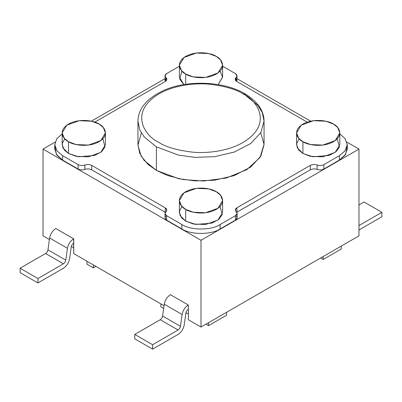 <?xml version="1.0" encoding="UTF-8"?>
<svg xmlns="http://www.w3.org/2000/svg" width="402" height="402" viewBox="0 0 402 402"><rect width="100%" height="100%" fill="white"/><g stroke="black" fill="none" stroke-linecap="round" stroke-linejoin="round"><path stroke-width="0.6" d="M55.772 228.507L73.732 238.878L73.732 253.592L164.061 305.741L73.732 253.592L73.606 238.803C70.33 240.994 68.28 244.16 67.461 248.31L65.797 260.129C65.481 261.737 64.687 262.963 63.415 263.812L37.934 278.521L20.1 268.224L20.1 272.641L37.934 282.938L37.934 278.521L37.934 282.938L63.415 268.224C66.692 266.039 68.742 262.873 69.561 258.722L71.224 246.903C71.541 245.295 72.335 244.064 73.606 243.22L73.606 243.22C72.335 244.064 71.541 245.295 71.224 246.903L69.561 258.722C68.742 262.873 66.692 266.039 63.415 268.224L37.934 282.938L20.1 272.641L20.1 268.224L45.577 253.516C46.848 252.667 47.642 251.441 47.964 249.833L49.622 238.014C50.446 233.863 52.491 230.693 55.772 228.507C52.491 230.693 50.446 233.863 49.622 238.014L67.461 248.31C68.28 244.16 70.33 240.994 73.606 238.803L55.772 228.507M188.387 305.073L188.387 319.786L201 327.067L188.387 319.786L188.387 305.073M170.423 294.706L188.262 305.002C184.985 307.188 182.935 310.354 182.111 314.505L180.453 326.323C180.136 327.931 179.342 329.163 178.071 330.007L152.589 344.72L134.755 334.419L134.755 338.836L152.589 349.132L152.589 344.72L152.589 349.132L178.071 334.424C181.347 332.233 183.397 329.067 184.216 324.916L185.875 313.098C186.196 311.49 186.99 310.264 188.262 309.414L188.262 309.414C186.99 310.264 186.196 311.49 185.875 313.098L184.216 324.916C183.397 329.067 181.347 332.233 178.071 334.424L152.589 349.132L134.755 338.836L134.755 334.419L160.232 319.711C161.503 318.861 162.297 317.635 162.619 316.027L164.277 304.208C165.096 300.058 167.147 296.892 170.423 294.706C167.147 296.892 165.096 300.058 164.277 304.208L182.111 314.505C182.935 310.354 184.985 307.188 188.262 305.002L170.423 294.706M49.406 239.547L43.029 235.863L49.406 239.547M358.971 235.863L201 327.067L201 240.275L43.029 149.072L43.029 235.863L43.029 149.072L55.099 142.107L43.029 149.072L201 240.275L201 327.067L358.971 235.863L358.971 149.072L358.971 235.863M236.979 78.641L310.676 121.193L236.979 78.641M346.901 142.107L358.971 149.072L201 240.275L358.971 149.072L346.901 142.107M163.679 308.46L160.87 306.842L163.679 308.46M341.263 249.029L323.173 259.476L320.625 258.004L323.173 259.476L341.263 249.029L341.263 246.089L341.263 249.029M226.607 315.223L208.517 325.67L205.97 324.198L208.517 325.67L226.607 315.223L226.607 312.284L226.607 315.223M188.387 314.047L185.965 312.65L188.387 314.047M208.517 322.726L208.517 325.67L208.517 322.726M323.173 256.531L323.173 259.476L323.173 256.531M86.983 261.24L86.983 264.179L93.349 267.858L93.349 264.918L93.349 267.858L86.983 264.179L86.983 261.24M160.87 303.897L160.87 306.842L160.87 303.897M73.732 247.853L71.31 246.451L73.732 247.853M95.902 266.385L93.349 267.858L95.902 266.385M91.324 121.193L165.021 78.641L91.324 121.193M165.227 81.465L94.777 122.138L165.227 81.465L166.81 79.259L165.915 77.536C167.277 78.938 167.046 80.249 165.227 81.465M165.021 213.502L165.021 217.914L166.604 220.12L166.604 215.708L166.604 220.12L181.89 228.949L181.89 224.537L166.604 215.708L165.021 213.502L166.81 210.06L165.227 207.854L165.227 212.266L165.227 207.854L91.696 165.403L91.696 169.815L165.393 212.367L91.696 169.815C89.591 168.765 87.319 168.634 84.892 169.418C82.465 170.202 80.199 170.071 78.094 169.021L78.094 164.609L62.652 155.695L56.958 150.856L54.732 144.66L56.808 138.665L62.179 133.906L56.737 138.765L54.737 144.886L57.034 150.956L62.652 155.695L78.094 164.609C80.199 165.654 82.465 165.79 84.892 165.006C87.319 164.222 89.591 164.353 91.696 165.403L165.227 207.854C167.046 209.07 167.277 210.382 165.915 211.784C164.559 213.186 164.785 214.492 166.604 215.708L181.89 224.537C190.493 230.487 211.507 230.487 220.11 224.537L235.552 215.623C237.366 214.402 237.597 213.095 236.24 211.693C234.879 210.291 235.11 208.985 236.924 207.764L310.304 165.403C312.409 164.353 314.681 164.222 317.108 165.006C319.535 165.79 321.801 165.654 323.906 164.609L339.348 155.695L344.966 150.956L347.263 144.886L345.263 138.765L339.821 133.906L345.192 138.665L347.268 144.66L345.042 150.856L339.348 155.695L323.906 164.609L323.906 169.021C321.801 170.071 319.535 170.202 317.108 169.418C314.681 168.634 312.409 168.765 310.304 169.815L236.763 212.276L310.304 169.815L310.304 165.403L236.924 207.764L236.924 212.181L236.924 207.764L235.341 209.975L237.135 213.412L235.552 215.623L220.11 224.537L220.11 228.949C211.507 234.899 190.493 234.899 181.89 228.949L166.604 220.12C164.785 218.904 164.559 217.598 165.915 216.196M307.223 122.138L236.773 81.465C234.954 80.249 234.723 78.938 236.085 77.536C237.441 76.134 237.215 74.827 235.396 73.611L222.618 66.235L235.396 73.611L236.979 75.817L236.085 77.536L236.085 80.978L236.085 77.536L235.19 79.259L236.773 81.465L307.223 122.138M179.382 66.235L166.604 73.611C164.785 74.827 164.559 76.134 165.915 77.536L165.021 75.817L166.604 73.611L179.382 66.235M337.268 138.775L339.429 147.031L335.936 151.795L329.102 155.438L313.012 156.775L302.917 153.484L297.294 147.83L296.676 143.514L299.138 138.775M102.862 138.775L105.022 147.031L101.535 151.795L94.696 155.438L78.606 156.775L68.511 153.484L62.888 147.83L62.27 143.514L64.732 138.775M260.672 132.891L264.054 144.283L260.074 157.393L246.858 169.644L226.306 178.006L203.482 181.036L183.156 179.578L167.478 175.493L156.413 170.403L148.042 164.423L141.122 156.076L137.951 145.273L141.328 132.891M220.065 206.442L222.226 214.698L218.733 219.462L211.899 223.105L195.809 224.442L185.714 221.15L180.091 215.497L179.473 211.181L181.935 206.442M179.382 65.224L183.975 57.531L196.377 53.034L208.663 53.551L216.286 56.401L220.507 59.848L222.618 65.224L218.025 72.918L205.623 77.42L193.337 76.898L185.714 74.053L185.714 84.309L185.714 74.053L181.493 70.606L179.382 65.224L179.382 76.993L183.86 84.601L179.664 79.013L181.935 71.109M220.065 71.109L222.618 77.224L218.14 84.601L222.618 76.993L222.618 65.224M165.021 75.817L165.021 80.229L165.393 81.365L165.915 78.511M236.085 78.511L236.607 81.365L236.979 80.229L236.979 75.817M346.996 146.866L345.72 154.273L339.348 160.107L323.906 169.021L339.348 160.107L339.348 155.695L339.348 160.107L345.042 155.267L347.268 149.072L347.268 144.66M236.24 216.105C237.597 217.507 237.366 218.819 235.552 220.035L220.11 228.949L235.552 220.035L235.552 215.623L235.552 220.035L237.135 217.829L237.135 213.412M54.732 144.66L54.732 149.072L56.958 155.267L62.652 160.107L62.652 155.695L62.652 160.107L78.094 169.021L62.652 160.107L56.28 154.273L55.004 146.866M181.89 228.949C190.493 234.899 211.507 234.899 220.11 228.949L220.11 224.537C211.507 230.487 190.493 230.487 181.89 224.537L181.89 228.949M62.179 132.891L62.179 144.66L64.29 150.041L68.511 153.484L76.134 156.333L88.42 156.85L100.822 152.353L105.414 144.66L105.414 132.891L100.822 140.584L88.42 145.087L76.134 144.564L68.511 141.715L64.29 138.273L62.179 132.891L66.772 125.198L79.174 120.7L91.46 121.218L99.083 124.067L103.304 127.514L105.414 132.891M68.511 153.484L68.511 141.715L68.511 153.484M68.511 141.715C72.365 144.655 87.561 148.132 99.083 141.715C110.193 135.062 104.168 126.293 99.083 124.067C95.229 121.128 80.033 117.655 68.511 124.067C57.406 130.72 63.426 139.489 68.511 141.715M179.382 200.558L179.382 212.326L181.493 217.703L185.714 221.15L193.337 223.999L205.623 224.517L218.025 220.02L222.618 212.326L222.618 200.558L218.025 208.251L205.623 212.753L193.337 212.231L185.714 209.382L181.493 205.94L179.382 200.558L183.975 192.865L196.377 188.367L208.663 188.885L216.286 191.734L220.507 195.181L222.618 200.558M185.714 221.15L185.714 209.382L185.714 221.15M185.714 209.382C189.568 212.321 204.764 215.799 216.286 209.382C227.396 202.729 221.371 193.96 216.286 191.734C212.432 188.794 197.236 185.322 185.714 191.734C174.604 198.387 180.629 207.156 185.714 209.382M296.586 132.891L296.586 144.66L298.696 150.041L302.917 153.484L310.54 156.333L322.826 156.85L335.228 152.353L339.821 144.66L339.821 132.891L335.228 140.584L322.826 145.087L310.54 144.564L302.917 141.715L298.696 138.273L296.586 132.891L301.178 125.198L313.58 120.7L325.866 121.218L333.489 124.067L337.71 127.514L339.821 132.891M302.917 153.484L302.917 141.715L302.917 153.484M302.917 141.715C306.771 144.655 321.967 148.132 333.489 141.715C344.594 135.062 338.574 126.293 333.489 124.067C329.635 121.128 314.439 117.655 302.917 124.067C291.807 130.72 297.832 139.489 302.917 141.715M185.714 74.053C189.568 76.988 204.764 80.465 216.286 74.053C227.396 67.4 221.371 58.627 216.286 56.401C212.432 53.461 197.236 49.989 185.714 56.401C174.604 63.054 180.629 71.822 185.714 74.053M165.915 80.978L165.915 77.536L165.915 80.978M310.304 169.815C312.409 168.765 314.681 168.634 317.108 169.418L317.108 165.006C314.681 164.222 312.409 164.353 310.304 165.403L310.304 169.815M317.108 169.418C319.535 170.202 321.801 170.071 323.906 169.021L323.906 164.609C321.801 165.654 319.535 165.79 317.108 165.006L317.108 169.418M91.696 165.403C89.591 164.353 87.319 164.222 84.892 165.006L84.892 169.418C87.319 168.634 89.591 168.765 91.696 169.815L91.696 165.403M78.094 169.021C80.199 170.071 82.465 170.202 84.892 169.418L84.892 165.006C82.465 165.79 80.199 165.654 78.094 164.609L78.094 169.021M245.587 95.38L257.903 105.435L262.3 112.59L264.059 121.123C263.913 110.525 257.511 101.394 244.843 93.731L245.587 95.38L244.843 93.731L243.039 93.907C257.029 100.033 273.581 124.158 243.039 142.454C228.934 150.79 208.07 153.649 192.593 152.162C176.915 150.232 165.704 146.996 158.961 142.454C144.971 136.328 128.419 112.203 158.961 93.907C173.066 85.576 193.93 82.711 209.407 84.199C225.085 86.128 236.296 89.365 243.039 93.907C236.296 89.365 225.085 86.128 209.407 84.199C193.93 82.711 173.066 85.576 158.961 93.907C128.419 112.203 144.971 136.328 158.961 142.454C165.704 146.996 176.915 150.232 192.593 152.162C208.07 153.649 228.934 150.79 243.039 142.454C273.581 124.158 257.029 100.033 243.039 93.907L244.843 93.731C224.07 81.199 187.357 79.641 163.659 90.46C146.81 98.359 138.238 108.58 137.941 121.123L137.941 144.66L139.7 153.192L144.097 160.348L156.413 170.403L178.649 178.699L195.156 180.91L214.487 180.222L234.185 175.614L250.652 167.101L260.873 156.082L264.059 144.66L264.059 121.123L260.873 132.544L250.652 143.564L234.185 152.082L214.487 156.685L195.156 157.373L178.649 155.167L156.413 146.866L144.097 136.811L139.7 129.655L137.941 121.072M156.413 170.403L156.413 146.866L156.413 170.403M364.066 202.03L381.9 212.326L381.9 216.738L358.971 229.979L381.9 216.738L381.9 212.326L358.971 225.567L381.9 212.326L364.066 202.03L358.971 204.975L364.066 202.03M162.619 316.027L180.453 326.323L182.111 314.505L164.277 304.208L162.619 316.027C162.297 317.635 161.503 318.861 160.232 319.711L178.071 330.007C179.342 329.163 180.136 327.931 180.453 326.323L162.619 316.027M134.755 334.419L152.589 344.72L178.071 330.007L160.232 319.711L134.755 334.419M47.964 249.833L65.797 260.129L67.461 248.31L49.622 238.014L47.964 249.833C47.642 251.441 46.848 252.667 45.577 253.516L63.415 263.812C64.687 262.963 65.481 261.737 65.797 260.129L47.964 249.833M20.1 268.224L37.934 278.521L63.415 263.812L45.577 253.516L20.1 268.224M137.941 121.123L139.7 129.655L144.097 136.811L156.413 146.866L178.649 155.167L195.156 157.373L214.487 156.685L234.185 152.082L250.652 143.564L260.873 132.544L264.059 121.123"/></g></svg>
